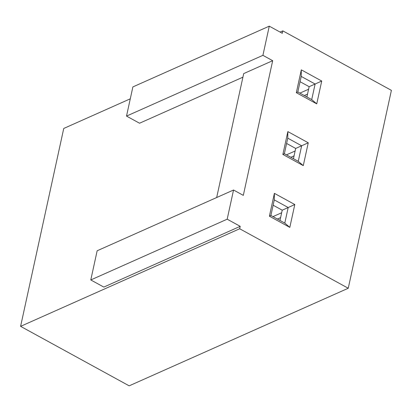 <?xml version="1.0" encoding="UTF-8"?>
<svg xmlns="http://www.w3.org/2000/svg" width="412" height="412" viewBox="0 0 412 412"><rect width="100%" height="100%" fill="white"/><g stroke="black" fill="none" stroke-linecap="round" stroke-linejoin="round"><path stroke-width="0.62" d="M391.4 90.357L348.253 288.251L129.172 385.838L20.6 326.35L63.747 128.456L20.6 326.35L239.681 228.763L240.211 226.332L103.819 287.087L240.211 226.332L239.681 228.763L348.253 288.251L391.4 90.357L282.828 30.869L280.088 32.09L282.828 30.869L282.297 33.3L282.828 30.869L391.4 90.357M242.915 77.183L139.544 123.229L242.915 77.183M130.285 98.818L63.747 128.456L130.285 98.818M243.698 73.599L272.682 60.688L262.913 55.332L126.515 116.091L139.544 123.229L126.515 116.091L132.88 86.917L269.273 26.162L262.913 55.332L272.682 60.688L243.317 195.37L233.542 190.02L243.317 195.37L272.682 60.688L243.698 73.599L216.676 197.533L243.698 73.599M97.15 250.774L233.542 190.02L227.182 219.189L240.211 226.332L227.182 219.189L90.789 279.949L103.819 287.087L90.789 279.949L97.15 250.774L90.789 279.949L227.182 219.189L233.542 190.02L97.15 250.774M282.297 33.3L269.273 26.162L282.297 33.3M294.796 204.527L289.816 227.383L269.402 216.197L274.387 193.346L294.796 204.527L274.387 193.346L274.289 199.918L270.9 215.476L284.795 223.088L288.189 207.53L282.22 210.187L273.135 205.212L282.22 210.187L279.98 220.451L282.22 210.187L288.189 207.53L274.289 199.918L288.189 207.53L294.796 204.527L288.189 207.53L284.795 223.088L289.816 227.383L294.796 204.527M308.258 142.779L303.278 165.629L282.869 154.448L287.849 131.593L308.258 142.779L287.849 131.593L287.756 138.164L284.362 153.722L298.257 161.339L301.651 145.781L295.682 148.438L286.598 143.458L295.682 148.438L293.447 158.702L295.682 148.438L301.651 145.781L287.756 138.164L301.651 145.781L308.258 142.779L301.651 145.781L298.257 161.339L303.278 165.629L308.258 142.779M321.726 81.03L316.74 103.881L296.331 92.695L301.311 69.844L321.726 81.03L301.311 69.844L301.218 76.416L297.825 91.974L311.724 99.586L315.113 84.027L309.149 86.685L300.065 81.71L309.149 86.685L306.909 96.949L309.149 86.685L315.113 84.027L301.218 76.416L315.113 84.027L321.726 81.03L315.113 84.027L311.724 99.586L316.74 103.881L321.726 81.03M239.681 228.763L20.6 326.35L129.172 385.838L348.253 288.251L239.681 228.763M126.515 116.091L262.913 55.332L269.273 26.162L132.88 86.917L126.515 116.091M299.905 93.112L308.588 89.244L299.905 93.112M301.218 76.416L301.311 69.844L296.331 92.695L297.825 91.974L301.218 76.416M297.825 91.974L296.331 92.695L316.74 103.881L311.724 99.586L297.825 91.974M304.329 95.538L307.527 94.111L304.329 95.538M286.443 154.866L295.126 150.998L286.443 154.866M287.756 138.164L287.849 131.593L282.869 154.448L284.362 153.722L287.756 138.164M284.362 153.722L282.869 154.448L303.278 165.629L298.257 161.339L284.362 153.722M290.862 157.286L294.065 155.86L290.862 157.286M272.981 216.614L281.664 212.747L272.981 216.614M274.289 199.918L274.387 193.346L269.402 216.197L270.9 215.476L274.289 199.918M270.9 215.476L269.402 216.197L289.816 227.383L284.795 223.088L270.9 215.476M277.4 219.035L280.603 217.608L277.4 219.035"/></g></svg>
